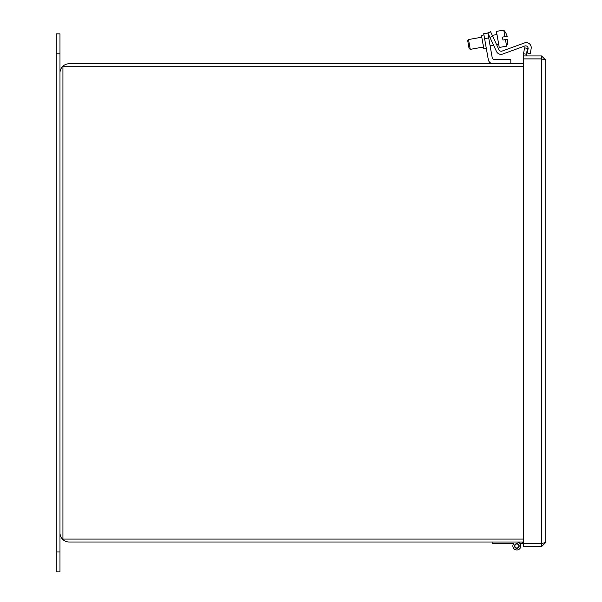 <?xml version="1.0" encoding="UTF-8"?>
<svg xmlns="http://www.w3.org/2000/svg" width="602" height="602" viewBox="0 0 602 602"><rect width="100%" height="100%" fill="white"/><g stroke="black" fill="none" stroke-linecap="round" stroke-linejoin="round"><path stroke-width="0.9" d="M523.439 63.767L69.162 63.767A9.173 9.173 0 0 0 59.982 72.947L59.982 532.83A9.173 9.173 0 0 0 69.162 542.011L523.439 542.011L522.431 542.011L522.431 543.674L520.09 543.674M523.439 539.061L62.932 539.061L62.932 66.717L523.439 66.717M56.249 551.974L56.249 571.9L59.982 571.9L59.982 33.878L56.249 33.878L56.249 551.974L59.982 551.974M545.751 542.432L545.751 60.125L541.559 58.906L541.559 543.644L545.751 542.432L541.559 546.624L541.559 543.674L523.439 543.674L523.439 546.624L541.559 546.624M542.116 543.546L523.439 543.644L523.439 58.906L541.559 58.906M541.559 55.933L523.439 55.933L523.439 58.883L541.559 58.883L541.559 55.933L545.751 60.125M527.63 55.933A1.249 1.249 0 0 1 526.404 54.466L527.48 48.363L524.575 47.851L523.537 53.736L526.441 54.248M523.627 55.933A4.191 4.191 0 0 1 523.499 53.954L523.537 53.736M483.94 34.924L481.465 35.36L482.653 42.11L483.85 48.86L486.318 48.423L488.297 59.621A5.019 5.019 0 0 0 493.241 63.767M510.82 63.767L510.82 59.583L494.641 59.583A2.513 2.513 0 0 1 492.173 57.514L488.711 37.888L484.587 38.611L488.297 59.621M484.587 38.611L483.722 33.704L487.846 32.982L488.711 37.888M494.641 59.583A2.513 2.513 0 0 1 492.173 57.514M516.847 542.011A3.988 3.988 0 0 1 520.835 545.991A3.988 3.988 0 0 1 513.303 547.812A3.988 3.988 0 0 1 513.611 543.674L511.271 543.674M516.847 548.317A2.318 2.318 0 0 1 514.529 545.991A2.318 2.318 0 0 1 516.847 543.674A2.318 2.318 0 0 1 519.172 545.991A2.318 2.318 0 0 1 516.847 548.317M492.143 542.011L492.143 543.674L513.611 543.674A3.988 3.988 0 0 0 516.847 549.98M523.439 543.674L522.431 543.674M516.847 544.005A1.994 1.994 0 0 1 518.841 545.991A1.994 1.994 0 0 1 516.847 547.986A1.994 1.994 0 0 1 514.861 545.991A1.994 1.994 0 0 1 516.847 544.005M506.613 46.173A14.915 14.915 0 0 0 507.614 42.772L507.742 39.205L502.963 40.048L502.444 37.106L502.963 40.048L502.444 37.106L502.963 40.048L502.444 37.106L502.963 40.048L502.444 37.106L504.935 36.662L503.776 30.1L496.417 31.394L499.254 47.468L506.613 46.173L505.454 39.612M524.492 42.93L502.113 51.072L524.492 42.93A5.019 5.019 0 0 1 531.16 48.521L530.272 53.548L531.16 48.521M494.295 46.813L496.454 51.441A5.019 5.019 0 0 0 502.723 54.037L524.741 46.023A2.513 2.513 0 0 1 528.074 48.815L527.329 53.029L530.272 53.548M507.576 42.772L507.742 39.205L507.614 42.772M524.741 46.023A2.513 2.513 0 0 1 528.074 48.815A2.513 2.513 0 0 0 524.741 46.023M496.974 34.525L492.255 35.36M489.208 35.894L488.388 36.045M481.788 37.204L468.514 39.544L470.245 49.356L483.519 47.016M498.704 44.337L496.612 44.706M493.565 45.248L490.118 45.857M468.514 39.544L467.709 40.703L469.093 48.551L470.245 49.356M502.444 37.106L502.963 40.048M504.935 36.662L507.223 36.263L505.846 32.967L507.223 36.263M502.113 51.072A2.513 2.513 0 0 1 498.975 49.778L492.662 36.233L489.953 37.497L496.454 51.441M489.953 37.497L487.846 32.982L490.555 31.718L492.662 36.233M56.249 53.804L59.982 53.804M503.776 30.1L505.883 32.959"/></g></svg>
